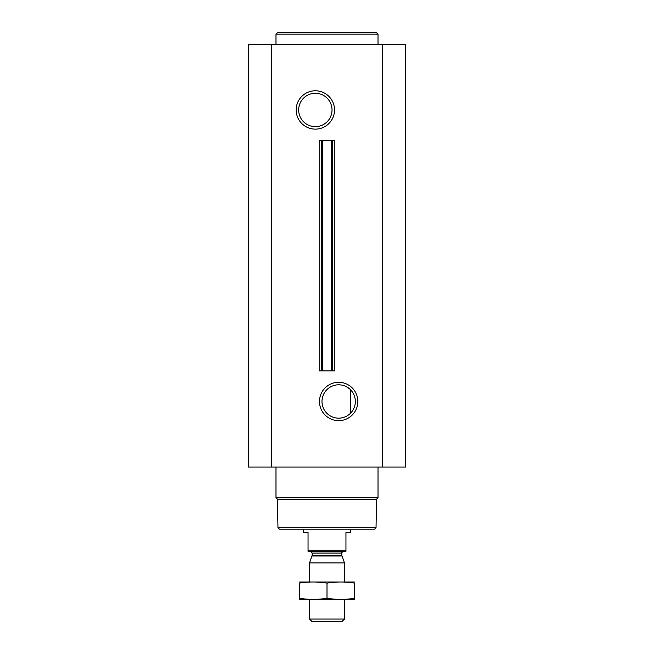 <?xml version="1.0" encoding="UTF-8"?>
<svg xmlns="http://www.w3.org/2000/svg" width="654" height="654" viewBox="0 0 654 654"><rect width="100%" height="100%" fill="white"/><g stroke="black" fill="none" stroke-linecap="round" stroke-linejoin="round"><path stroke-width="0.98" d="M346.98 387.029L349.449 388.754M338.658 384.805A16.685 16.685 0 0 1 353.111 409.829A16.685 16.685 0 0 1 324.212 409.829A16.685 16.685 0 0 1 338.658 384.805M350.323 413.418L350.323 389.555L350.323 413.418M271.606 467.079L405.717 467.079L405.717 44.358L248.283 44.358L248.283 467.079L271.606 467.079L271.606 44.358M322.749 370.875L334.84 370.875L334.84 140.569L319.16 140.569L319.16 370.875L321.294 370.875L321.294 140.569L321.286 370.875L322.749 370.875L322.749 140.569M315.342 90.775A19.179 19.179 0 0 1 331.946 119.543A19.179 19.179 0 0 1 298.731 119.543A19.179 19.179 0 0 1 315.342 90.775M338.658 382.304A19.179 19.179 0 0 1 355.269 411.072A19.179 19.179 0 0 1 322.054 411.072A19.179 19.179 0 0 1 338.658 382.304M376.034 527.721L277.966 527.721L279.422 529.176L374.579 529.176L376.034 527.721L376.532 499.174L378.02 497.694L378.02 467.079M277.966 527.721L277.468 499.174L376.532 499.174M277.468 499.174L275.98 497.694L378.02 497.694M275.98 497.694L275.98 467.079M275.98 44.358L275.98 34.155L378.02 34.155L378.02 44.358M275.98 34.155L277.443 32.7L376.557 32.7L378.02 34.155M315.342 93.277A16.685 16.685 0 0 1 329.788 118.3A16.685 16.685 0 0 1 300.889 118.3A16.685 16.685 0 0 1 315.342 93.277M345.95 550.75L308.05 550.75L308.05 551.33L345.95 551.33L345.95 532.381L350.323 532.381L350.323 529.176M308.05 550.75L308.05 532.381L303.677 532.381L303.677 529.176M344.494 619.06L309.506 619.06L311.745 621.3L342.255 621.3L344.494 619.06L344.494 599.432M309.506 581.946L309.506 562.914L344.494 562.914L344.494 581.946M309.506 619.06L309.506 599.432M310.38 551.33L312.13 553.08L312.13 555.393L309.506 562.914M354.697 581.986L299.303 581.986M354.697 583.131C354.697 581.619 354.697 581.619 354.697 583.131L354.697 598.246C354.697 599.759 354.697 599.759 354.697 598.246C345.467 599.759 336.23 599.759 327 598.246C317.77 599.759 308.533 599.759 299.303 598.246C299.303 599.759 299.303 599.759 299.303 598.246L299.303 583.131C299.303 581.619 299.303 581.619 299.303 583.131C308.533 581.619 317.77 581.619 327 583.131C336.23 581.619 345.467 581.619 354.697 583.131M327 583.131L327 598.246M354.697 599.399L299.303 599.399M332.706 370.875L332.706 140.569L332.714 370.875M331.251 370.875L331.251 140.569M382.394 467.079L382.394 44.358M312.023 555.998L341.977 555.998L344.494 562.914M312.13 555.393L341.87 555.393L341.977 555.998M312.13 553.08L341.87 553.08C341.363 552.851 341.944 552.27 343.62 551.33M341.87 555.393L341.87 553.08"/></g></svg>
